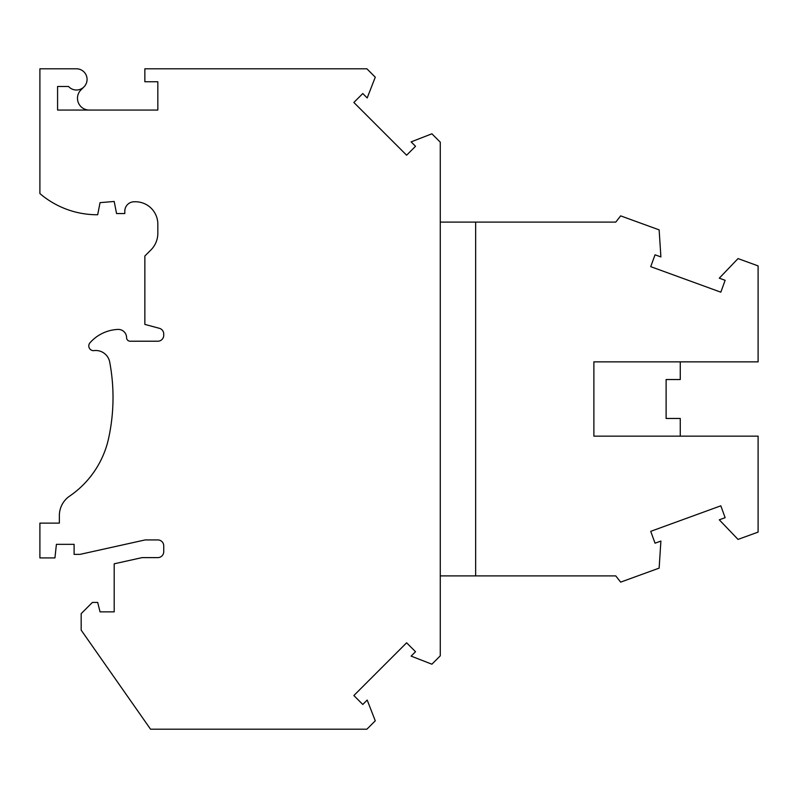 <?xml version="1.0" encoding="UTF-8"?>
<svg xmlns="http://www.w3.org/2000/svg" width="798" height="798" viewBox="0 0 798 798"><rect width="100%" height="100%" fill="white"/><g stroke="black" fill="none" stroke-linecap="round" stroke-linejoin="round"><path stroke-width="1.2" d="M440.277 222.103L440.277 142.174L431.898 133.795L411.13 141.884L415.529 146.283L406.611 155.201L353.863 102.463L362.791 93.536L367.19 97.945L375.279 77.177L366.89 68.798L144.857 68.798L144.857 81.765L157.834 81.765L157.834 110.064L57.586 110.064L57.586 86.483L68.548 86.483A10.613 10.613 0 0 0 86.144 83.74A10.613 10.613 0 0 0 76.458 68.798L39.9 68.798L39.9 193.565A88.049 88.049 0 0 0 95.331 214.732L97.685 214.732L100.049 202.642L114.194 201.465L116.558 213.555L124.807 213.555L124.807 211.191A9.436 9.436 0 0 1 134.244 201.764L135.421 201.764A22.404 22.404 0 0 1 157.834 224.168L157.834 233.265A23.591 23.591 0 0 1 150.922 249.944L144.857 256.008L144.857 324.407L159.361 328.297A5.895 5.895 0 0 1 163.73 333.993L163.73 335.32A5.895 5.895 0 0 1 157.834 341.215L130.114 341.215A3.541 3.541 0 0 1 126.583 337.674A8.259 8.259 0 0 0 117.974 329.424A39.511 39.511 0 0 0 89.965 342.821A4.718 4.718 0 0 0 94.084 350.611A14.155 14.155 0 0 1 109.695 362.033A191.051 191.051 0 0 1 108.608 438.341A94.344 94.344 0 0 1 69.645 496.097A23.591 23.591 0 0 0 59.361 515.578L59.361 523.119L39.9 523.119L39.9 557.912L54.932 557.912L56.409 544.346L74.104 544.346L74.104 554.371L80 554.371L145.156 539.927L157.834 539.927A5.895 5.895 0 0 1 163.73 545.822L163.73 551.717A5.895 5.895 0 0 1 157.834 557.612L142.124 557.612L114.194 563.807L114.194 611.866L100.049 611.866L97.685 602.43L92.378 602.43L81.177 613.632L81.177 630.141L150.543 729.202L366.89 729.202L375.279 720.823L367.19 700.055L362.791 704.464L353.863 695.537L406.611 642.799L415.529 651.717L411.13 656.116L431.898 664.205L440.277 655.826L440.277 222.103L615.767 222.103L620.654 215.869L659.138 229.874L660.894 256.936L655.048 254.801L650.729 266.662L720.823 292.178L725.133 280.317L719.287 278.183L738.03 258.592L758.1 265.894L758.1 361.853L593.882 361.853L593.882 436.147L758.1 436.147L758.1 532.106L738.03 539.408L719.287 519.817L725.133 517.683L720.823 505.822L650.729 531.338L655.048 543.199L660.894 541.064L659.138 568.126L620.654 582.131L615.767 575.897L440.277 575.897M83.96 86.912L80.937 89.935A11.79 11.79 0 0 0 89.276 110.064M475.658 222.103L475.658 575.897M492.077 222.103L615.767 222.103M492.077 575.897L615.767 575.897M680.265 361.853L680.265 379.539L666.111 379.539L666.111 418.461L680.265 418.461L680.265 436.147"/></g></svg>
